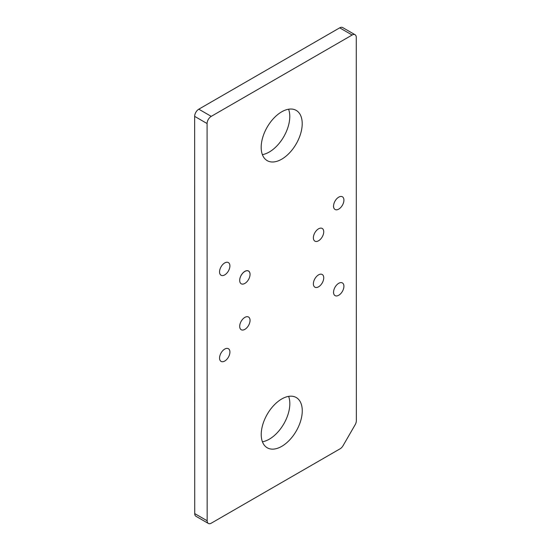 <?xml version="1.0" encoding="UTF-8"?>
<svg xmlns="http://www.w3.org/2000/svg" width="551" height="551" viewBox="0 0 551 551"><rect width="100%" height="100%" fill="white"/><g stroke="black" fill="none" stroke-linecap="round" stroke-linejoin="round"><path stroke-width="0.83" d="M335.256 295.715A7.328 4.229 -60 0 1 335.042 295.605A7.328 4.229 -60 0 1 333.527 292.25M239.699 280.053A7.328 4.229 -60 0 1 242.998 272.841A7.328 4.229 -60 0 1 248.535 270.996A7.328 4.229 -60 0 1 250.044 274.715M335.173 209.538A7.328 4.229 -60 0 1 335.029 209.463A7.328 4.229 -60 0 1 333.513 206.108M248.859 317.252A7.328 4.229 -60 0 1 248.37 325.779A7.328 4.229 -60 0 1 241.221 329.725M313.381 283.827A7.328 4.229 -60 0 1 316.577 276.457A7.328 4.229 -60 0 1 322.225 274.494A7.328 4.229 -60 0 1 322.225 282.952A7.328 4.229 -60 0 1 314.903 287.181A7.328 4.229 -60 0 1 313.381 283.827M219.546 271.905A7.328 4.229 -60 0 1 222.742 264.535A7.328 4.229 -60 0 1 228.389 262.572A7.328 4.229 -60 0 1 228.389 271.03A7.328 4.229 -60 0 1 221.068 275.259A7.328 4.229 -60 0 1 219.546 271.905M313.374 237.791A7.328 4.229 -60 0 1 316.57 230.414A7.328 4.229 -60 0 1 322.218 228.451A7.328 4.229 -60 0 1 322.218 236.909A7.328 4.229 -60 0 1 314.897 241.145A7.328 4.229 -60 0 1 313.374 237.791M219.56 358.047A7.328 4.229 -60 0 1 222.756 350.677A7.328 4.229 -60 0 1 228.403 348.714A7.328 4.229 -60 0 1 228.403 357.172A7.328 4.229 -60 0 1 221.082 361.401A7.328 4.229 -60 0 1 219.56 358.047M261.181 147.358A29.01 16.75 -60 0 1 273.84 118.162A29.01 16.75 -60 0 1 296.197 110.386A29.01 16.75 -60 0 1 296.204 143.887A29.01 16.75 -60 0 1 267.194 160.637A29.01 16.75 -60 0 1 261.181 147.358M262.372 154.631A29.01 16.75 120 0 0 283.772 136.71A29.01 16.75 120 0 0 288.579 109.222M261.229 434.505A29.01 16.75 -60 0 1 273.888 405.309A29.01 16.75 -60 0 1 296.245 397.533A29.01 16.75 -60 0 1 296.252 431.034A29.01 16.75 -60 0 1 267.242 447.791A29.01 16.75 -60 0 1 261.229 434.505M262.421 441.778A29.01 16.75 120 0 0 283.82 423.864A29.01 16.75 120 0 0 288.628 396.369M343.059 445.69L355.133 424.773A5.861 3.382 120 0 0 356.345 420.682L356.277 37.406A5.861 3.382 120 0 0 355.064 34.727A5.861 3.382 120 0 0 352.137 35.016L211.233 116.364A5.861 3.382 120 0 0 207.086 123.541L207.155 520.764A5.861 3.382 120 0 0 208.368 523.45A5.861 3.382 120 0 0 211.302 523.161L340.125 448.783A5.861 3.382 120 0 0 343.059 445.69M355.064 34.727L342.632 27.55A5.861 3.382 120 0 0 339.698 27.839L198.801 109.188A5.861 3.382 120 0 0 194.655 116.371L194.723 513.594A5.861 3.382 120 0 0 195.936 516.273L208.368 523.45M244.864 271.443A7.328 4.229 -60 0 1 248.529 271.085A7.328 4.229 -60 0 1 248.529 279.543A7.328 4.229 -60 0 1 241.207 283.772A7.328 4.229 -60 0 1 240.084 277.904A7.328 4.229 -60 0 1 244.864 271.443M244.864 317.383A7.328 4.229 -60 0 1 248.529 317.025A7.328 4.229 -60 0 1 248.529 325.483A7.328 4.229 -60 0 1 241.207 329.712A7.328 4.229 -60 0 1 240.084 323.843A7.328 4.229 -60 0 1 244.864 317.383M338.734 295.253A7.328 4.229 -60 0 1 335.07 295.618A7.328 4.229 -60 0 1 335.07 287.161A7.328 4.229 -60 0 1 342.398 282.932A7.328 4.229 -60 0 1 343.521 288.8A7.328 4.229 -60 0 1 338.734 295.253M338.734 209.118A7.328 4.229 -60 0 1 335.07 209.483A7.328 4.229 -60 0 1 335.07 201.025A7.328 4.229 -60 0 1 342.398 196.79A7.328 4.229 -60 0 1 343.521 202.665A7.328 4.229 -60 0 1 338.734 209.118M194.723 513.594L207.155 520.764M194.655 116.371L207.086 123.541M198.801 109.188L211.233 116.364M339.698 27.839L352.137 35.016M247.95 270.748L248.529 271.085"/></g></svg>
